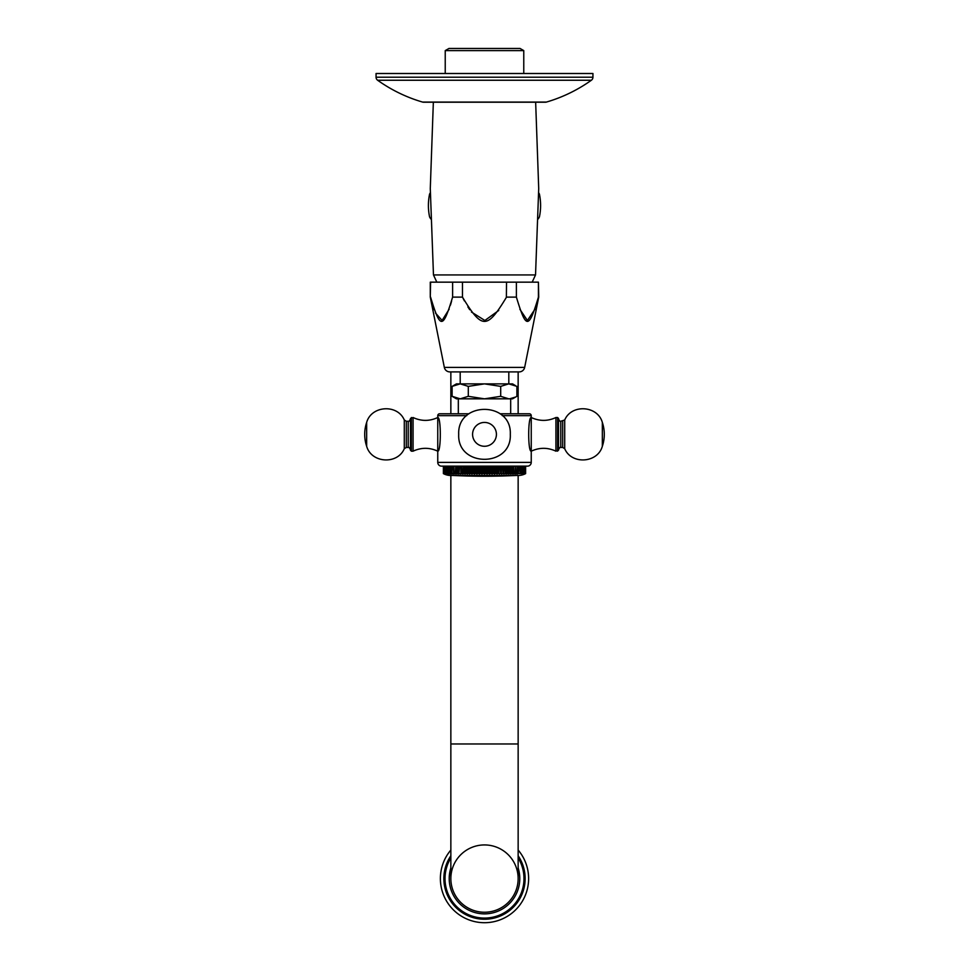 <?xml version="1.0" encoding="UTF-8"?>
<svg xmlns="http://www.w3.org/2000/svg" width="969" height="969" viewBox="0 0 969 969"><rect width="100%" height="100%" fill="white"/><g stroke="black" fill="none" stroke-linecap="round" stroke-linejoin="round"><path stroke-width="1.45" d="M535.651 102.217L538.716 188.567L535.53 274.93L433.47 274.93L430.284 188.567L433.349 102.217M430.284 192.831L429.594 194.03L430.284 192.831M429.594 216.983L430.684 218.861L429.594 216.983A56.093 56.093 0 0 1 429.594 194.03M539.406 194.03L538.716 192.831L539.406 194.03A56.093 56.093 0 0 1 539.406 216.983L538.316 218.861L539.406 216.983A56.093 56.093 0 0 0 540.593 205.501M518.149 878.58A33.649 33.649 0 0 1 484.5 912.241A33.649 33.649 0 0 1 450.851 878.58L450.851 743.974L518.149 743.974L518.149 878.58M484.5 912.241A33.649 33.649 0 0 1 450.851 878.58A33.649 33.649 0 0 1 484.5 844.932A33.649 33.649 0 0 1 518.149 878.58A33.649 33.649 0 0 1 484.5 912.241A33.649 33.649 0 0 1 450.851 878.58A33.649 33.649 0 0 1 484.5 844.932M518.149 855.772A40.662 40.662 0 0 1 484.5 919.242A40.662 40.662 0 0 1 450.851 855.772M450.851 850.043A44.126 44.126 0 0 0 484.5 922.706A44.126 44.126 0 0 0 518.149 850.043M464.43 300.947L462.479 297.12C482.065 329.508 486.959 329.472 506.521 297.12L516.392 297.12C526.191 329.508 528.638 329.472 538.425 297.12L538.425 282.161L430.284 282.161L430.284 297.12L430.575 282.161M538.425 282.161L538.716 297.12L524.665 367.396L444.335 367.396L430.284 297.12M516.392 297.12L516.392 282.161M534.973 309.196L527.415 320.485L519.868 309.268M506.521 282.161L506.375 297.422M498.744 310.455L484.875 320.485L471.443 312.03M469.735 309.717L467.87 306.907M431.58 301.032L430.575 297.12C440.374 329.508 442.821 329.472 452.608 297.12L452.487 297.616M451.59 301.08L450.452 305.126M449.156 309.196L442.094 320.436L435.444 312.975M434.209 309.717L433.276 306.907M452.608 282.161L452.608 297.12L462.479 297.12L462.479 282.161M444.335 367.396A5.608 5.608 0 0 0 449.834 371.902L519.166 371.902A5.608 5.608 0 0 0 524.665 367.396M460.19 371.902L460.214 383.869L456.46 383.869L452.111 386.377L452.111 396.321L460.214 398.828L456.46 398.828L452.111 396.321M508.81 371.902L508.81 383.869L460.214 383.869L452.111 386.377M515.484 385.626L512.54 383.869L509.718 383.906M515.484 397.072L509.718 398.792M500.694 396.321L500.694 386.377L508.786 383.869L516.889 386.377L516.889 396.321L512.54 398.828L508.786 398.828L500.694 396.321L484.5 398.828L468.306 396.321L460.214 398.828L508.786 398.828M500.694 386.377L484.5 383.869L468.306 386.377L468.306 396.321M468.306 386.377L460.214 383.869M510.675 398.828L510.675 413.787M458.325 398.828L458.325 413.787M466.719 415.653L437.758 415.653L437.758 417.518C441.149 416.561 441.149 452.148 437.758 451.179L437.758 462.395A3.743 3.743 0 0 0 441.501 466.137L527.499 466.137A3.743 3.743 0 0 0 531.242 462.395L531.242 451.179C539.467 447.375 547.691 447.375 555.927 451.179L555.927 417.518C547.691 421.333 539.467 421.333 531.242 417.518L531.242 451.179C527.851 452.148 527.851 416.561 531.242 417.518L531.242 415.653A1.865 1.865 0 0 0 529.377 413.787L500.077 413.787M468.923 413.787L439.623 413.787A1.865 1.865 0 0 0 437.758 415.653M525.065 466.137L525.186 473.611L524.386 474.071L525.416 473.611L525.416 466.137L524.096 466.137L524.096 473.611L523.89 466.137M520.087 473.611L520.983 473.611L520.983 466.137L520.087 466.137L520.087 473.611L519.711 466.137L518.318 466.137L518.318 473.611L517.022 474.071L517.228 466.137L516.78 473.611L515.472 474.071L515.593 466.137L515.108 473.611L513.8 474.071L513.849 466.137M512.02 466.137L512.02 474.071L511.971 466.137M510.118 474.071L511.426 473.611L511.426 466.137L510.118 466.137L510.118 474.071L509.997 466.137M506.036 466.137L506.036 474.071L507.32 473.611L507.32 466.137L505.757 466.137L505.757 473.611L505.115 473.611L505.115 466.137L503.505 466.137L503.505 473.611L502.85 473.611L502.85 466.137M500.501 466.137L501.167 466.137L501.167 473.611L500.501 473.611L500.501 466.137M498.09 466.137L498.09 473.611L496.927 474.071L496.927 466.137L495.619 466.137L495.619 473.611L494.493 474.071L493.827 473.611L493.827 466.137L494.493 466.137L494.493 474.071M492.034 466.137L492.034 474.071L493.112 473.611L493.112 466.137L493.827 466.137M488.001 466.137L488.739 466.137L488.739 473.611L488.001 473.611L488.001 466.137M477.705 466.137L478.432 466.137L478.432 473.611L477.705 473.611L477.705 466.137M475.173 466.137L475.888 466.137L475.888 473.611L475.173 473.611L475.173 466.137M472.073 466.137L472.073 474.071L472.666 466.137L470.91 466.137L470.91 473.611L470.219 473.611L470.219 466.137M467.385 466.137L467.385 474.071L467.833 466.137L466.15 466.137L466.15 473.611L465.495 473.611L465.132 466.137L465.132 474.071L463.885 473.611L463.885 466.137M462.964 474.071L463.243 466.137L462.964 474.071L461.68 473.611L461.68 466.137M461.074 466.137L460.869 474.071L460.869 466.137L457.574 466.137L457.574 473.611L457.029 466.137L456.98 474.071L455.672 473.611L455.672 466.137L455.2 474.071L453.892 473.611L453.892 466.137M443.584 473.611L444.614 474.071L443.814 473.611L443.814 466.137L443.511 473.611L443.511 466.137M444.299 474.071L443.378 473.611L443.378 466.137L443.402 473.611L444.299 474.071A15.892 15.892 0 0 0 450.851 475.488L518.149 475.488L518.149 743.974M443.814 473.611L443.935 466.137M444.274 466.137L444.274 473.611L445.013 474.071L443.935 473.611M444.274 473.611L444.444 466.137M444.904 466.137L444.904 473.611L445.57 474.071L444.444 473.611M444.904 473.611L445.11 466.137M445.679 466.137L446.273 474.071L445.11 473.611M445.679 473.611L445.922 466.137M446.6 466.137L447.121 474.071L445.922 473.611M446.6 473.611L446.903 466.137M447.69 466.137L448.126 474.071L446.903 473.611M447.69 473.611L448.017 466.137M448.913 466.137L449.277 474.071L448.017 473.611M448.913 473.611L449.289 466.137M450.27 466.137L450.561 474.071L449.289 473.611M450.27 473.611L450.682 466.137M451.772 466.137L451.978 474.071L450.682 473.611M451.772 473.611L452.22 466.137M453.407 466.137L453.528 474.071L452.22 473.611M458.882 466.137L458.882 474.071L457.574 473.611M458.882 474.071L459.003 466.137M459.003 473.611L459.585 466.137M460.869 474.071L459.585 473.611M461.074 473.611L461.68 473.611M463.243 473.611L463.885 473.611M467.385 474.071L466.15 473.611M467.833 473.611L468.499 473.611L468.499 466.137M469.699 466.137L469.699 474.071L468.499 473.611M472.073 474.071L470.91 473.611M472.666 473.611L473.381 473.611L473.381 466.137M474.507 466.137L474.507 474.071L473.381 473.611M475.173 473.611L474.507 474.071M476.966 466.137L476.966 474.071L475.888 473.611M477.705 473.611L476.966 474.071M479.461 466.137L479.461 474.071L478.432 473.611M479.461 474.071L480.261 473.611L480.261 466.137M480.261 473.611L480.999 473.611L480.999 466.137M481.981 466.137L481.981 474.071L480.999 473.611M481.981 474.071L482.841 473.611L482.841 466.137M482.841 473.611L483.579 473.611L483.579 466.137M484.5 466.137L484.5 474.071L483.579 473.611M484.5 474.071L485.421 473.611L485.421 466.137M485.421 473.611L486.159 473.611L486.159 466.137M487.019 466.137L487.019 474.071L486.159 473.611M488.001 473.611L487.019 474.071M489.539 466.137L489.539 474.071L488.739 473.611M489.539 474.071L490.568 473.611L490.568 466.137M490.568 473.611L491.295 473.611L491.295 466.137M492.034 474.071L491.295 473.611M493.112 473.611L493.827 473.611M495.619 473.611L496.334 473.611L496.334 466.137M498.09 473.611L498.781 473.611L498.781 466.137M499.301 466.137L498.781 473.611M500.501 473.611L499.301 474.071M501.615 466.137L501.167 473.611M502.85 473.611L501.615 474.071M503.868 466.137L503.505 473.611M505.115 473.611L503.868 474.071M507.32 473.611L507.926 466.137M508.131 466.137L507.926 473.611M508.131 474.071L509.415 473.611L509.415 466.137M512.02 474.071L513.328 473.611L513.328 466.137M518.318 473.611L518.73 466.137M519.711 473.611L518.73 473.611M520.983 473.611L521.31 466.137M522.097 466.137L522.097 473.611L521.31 473.611M522.097 473.611L522.4 466.137M523.078 466.137L523.078 473.611L522.4 473.611M523.078 473.611L523.321 466.137M524.556 466.137L524.556 473.611L523.43 474.071L524.096 473.611M524.556 473.611L524.726 466.137M525.186 473.611L525.186 466.137M525.416 473.611L525.489 466.137M525.622 473.611L525.622 466.137L525.598 473.611L524.701 474.071L525.622 473.611L524.617 474.071L525.489 473.611M524.701 474.071A15.892 15.892 0 0 1 518.149 475.488M437.758 417.518L437.758 451.179C429.533 447.375 421.309 447.375 413.073 451.179L413.073 417.518C421.309 421.333 429.533 421.333 437.758 417.518M411.401 417.518L411.401 451.179L410.456 450.246L410.456 418.463L413.073 417.518M557.599 451.179L557.599 417.518L558.544 418.463L558.544 450.246L555.927 451.179M545.426 102.217A3.743 3.743 0 0 0 546.468 102.06L422.532 102.06A3.743 3.743 0 0 0 423.574 102.217A3.743 3.743 0 0 1 423.574 102.217L545.426 102.217M546.468 102.06A149.577 149.577 0 0 0 591.369 80.245L377.631 80.245A149.577 149.577 0 0 0 422.532 102.06M591.369 80.245A3.743 3.743 90 0 0 592.943 77.205L376.057 77.205A3.743 3.743 -90 0 0 377.631 80.245M592.943 77.205L592.943 73.499L376.057 73.499L376.057 77.205M445.231 50.606L448.974 48.45L520.026 48.45L523.769 50.606L445.231 50.606L445.231 73.499M518.149 867.958A35.296 35.296 0 0 1 484.5 913.876A35.296 35.296 0 0 1 450.851 867.958M450.851 857.916A39.499 39.499 0 0 0 484.5 918.079A39.499 39.499 0 0 0 518.149 857.916M531.242 415.653L502.281 415.653M531.242 462.395L437.758 462.395M410.456 449.677C409.318 447.533 408.567 446.782 408.215 447.436L408.215 421.261C408.603 421.903 409.354 421.152 410.456 419.02M406.302 434.354L406.302 421.261L404.291 420.001L404.291 448.695L406.302 447.436L406.302 434.354M404.291 420.001C397.484 403.831 371.321 405.526 366.657 422.436L366.657 446.273C371.321 463.17 397.484 464.866 404.291 448.695M558.544 419.02C559.646 421.152 560.397 421.903 560.785 421.261L560.785 447.436C560.433 446.782 559.682 447.533 558.544 449.677M562.698 421.261L562.698 447.436L564.709 448.695L564.709 420.001L560.785 421.261M564.709 448.695C571.516 464.866 597.679 463.17 602.343 446.273L602.343 422.436C597.679 405.526 571.516 403.831 564.709 420.001M472.581 434.354A11.919 11.919 0 0 1 484.5 422.436A11.919 11.919 0 0 1 496.419 434.354A11.919 11.919 0 0 1 484.5 446.273A11.919 11.919 0 0 1 472.581 434.354M450.851 371.902L450.851 413.787M450.851 475.488L450.851 743.974M518.149 371.902L518.149 413.787M532.175 282.161L535.53 274.93M453.468 475.488A644.385 644.385 0 0 0 515.532 475.488M411.401 451.179L413.073 451.179M408.215 421.261L406.302 421.261M408.215 447.436L406.302 447.436M366.657 422.436A37.391 37.391 0 0 0 366.657 446.273M557.599 417.518L555.927 417.518M560.785 447.436L562.698 447.436M602.343 446.273A37.391 37.391 0 0 0 602.343 422.436M458.7 434.354C457.114 401.057 511.898 401.069 510.3 434.354C511.886 467.639 457.102 467.627 458.7 434.354M436.825 282.161L433.47 274.93M523.769 50.606L523.769 73.499"/></g></svg>
